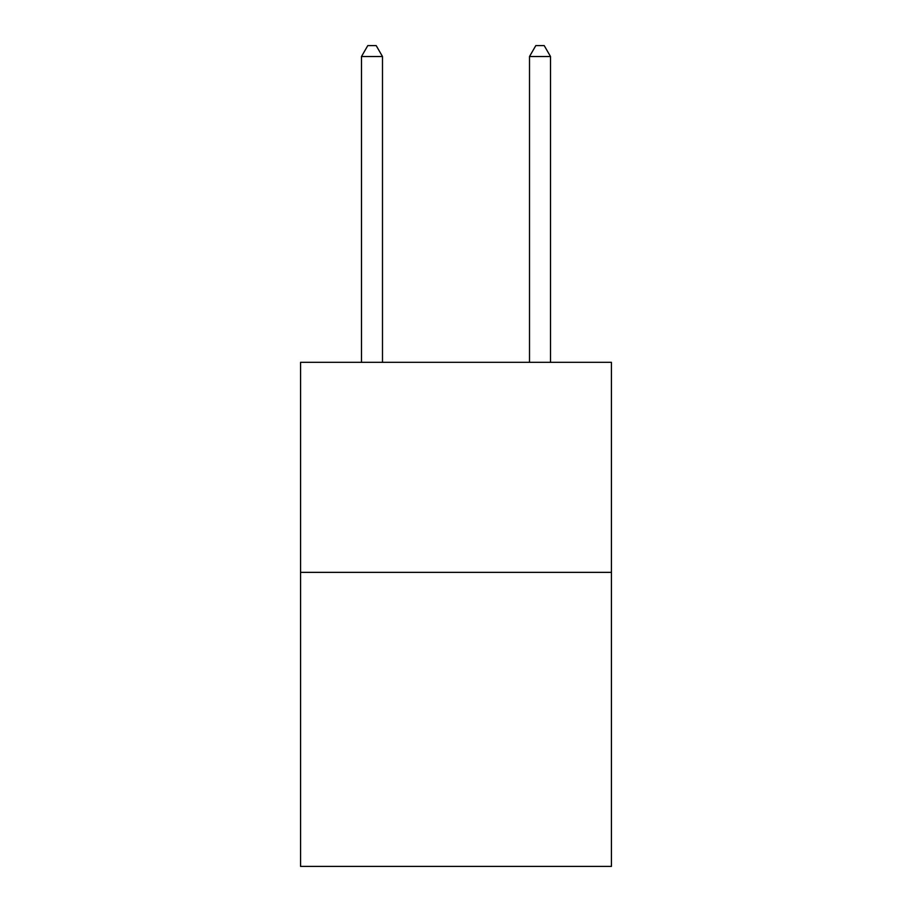<?xml version="1.0" encoding="UTF-8"?>
<svg xmlns="http://www.w3.org/2000/svg" width="912" height="912" viewBox="0 0 912 912"><rect width="100%" height="100%" fill="white"/><g stroke="black" fill="none" stroke-linecap="round" stroke-linejoin="round"><path stroke-width="1.37" d="M611.428 572.36L611.428 866.4L300.572 866.4L300.572 362.326L611.428 362.326L611.428 572.36L300.572 572.36M382.493 362.326L382.493 56.521L361.483 56.521L361.483 362.326M361.483 56.521L367.787 45.6L376.189 45.6L382.493 56.521M550.517 362.326L550.517 56.521L529.507 56.521L529.507 362.326M529.507 56.521L535.811 45.6L544.213 45.6L550.517 56.521"/></g></svg>
